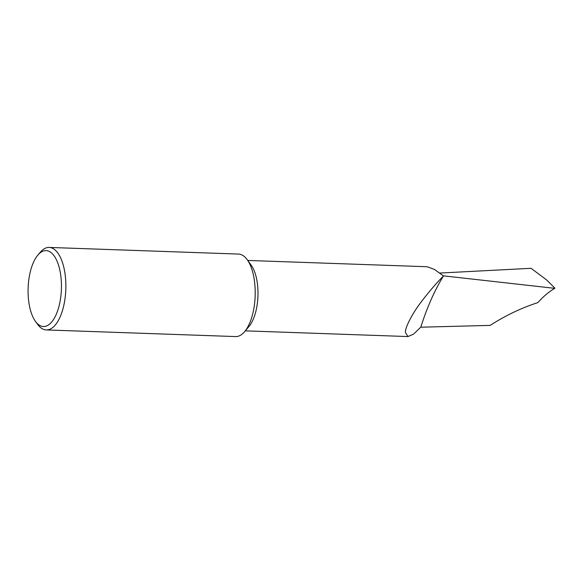 <?xml version="1.0" encoding="UTF-8"?>
<svg xmlns="http://www.w3.org/2000/svg" width="584" height="584" viewBox="0 0 584 584"><rect width="100%" height="100%" fill="white"/><g stroke="black" fill="none" stroke-linecap="round" stroke-linejoin="round"><path stroke-width="0.88" d="M420.779 327.201C427.094 307.301 434.649 290.248 443.446 276.042L443.446 276.042C437.182 282.196 429.912 290.635 421.626 301.351C413.611 311.644 405.179 326.668 405.391 332.457L407.961 336.559L413.538 334.128L420.779 327.201L490.166 325.39C505.284 315.63 521.183 308.038 537.857 302.607C543.193 296.614 548.821 291.854 554.756 288.343L443.351 275.838A35.222 15.439 92 0 1 443.446 276.042L443.541 275.889M37.814 255.157L40.172 252.361A41.281 18.097 92 0 1 49.173 247.426L238.52 254.069A41.281 18.097 92 0 1 247.156 259.617A41.281 18.097 92 0 1 253.77 276.772A41.281 18.097 92 0 1 244.63 331.639A41.281 18.097 92 0 1 244.17 332.172A41.281 18.097 92 0 1 235.629 336.574L46.282 329.931A41.281 18.097 92 0 1 37.646 324.383L35.485 321.426A37.975 16.644 -88 0 0 55.407 316.192A37.975 16.644 -88 0 0 60.123 271.509A37.975 16.644 -88 0 0 37.814 255.157A37.975 16.644 -88 0 0 29.404 305.644A37.975 16.644 -88 0 0 35.485 321.426M49.173 247.426A41.281 18.097 92 0 1 64.422 270.129A41.281 18.097 92 0 1 46.282 329.931M554.8 288.051L546.639 279.962L531.082 268.304L439.81 273.057M247.156 259.617L251.113 265.041A35.222 15.439 92 0 1 257.946 296.051A35.222 15.439 92 0 1 248.959 326.507L244.63 331.639M247.762 260.449L427.123 266.735L434.262 269.355L443.351 275.838M245.295 330.851L407.961 336.559"/></g></svg>
